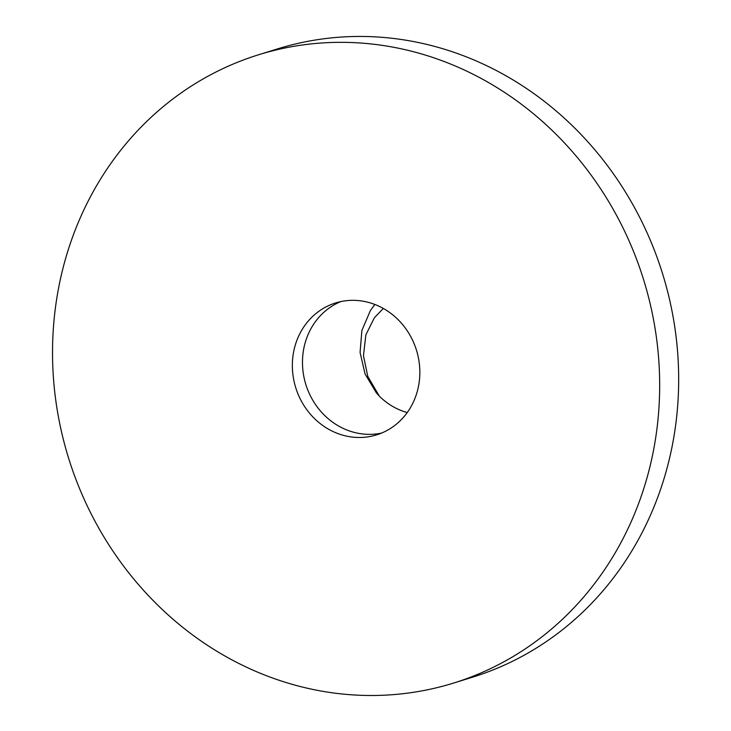 <?xml version="1.0" encoding="UTF-8"?>
<svg xmlns="http://www.w3.org/2000/svg" width="731" height="731" viewBox="0 0 731 731"><rect width="100%" height="100%" fill="white"/><g stroke="black" fill="none" stroke-linecap="round" stroke-linejoin="round"><path stroke-width="1.1" d="M340.783 301.601A69.079 63.213 -107.2 0 0 305.841 384.488A69.079 63.213 -107.2 0 0 381.536 433.09M367.282 302.086A69.079 63.213 -107.2 0 0 335.648 302.936A69.079 63.213 -107.2 0 0 295.717 387.631A69.079 63.213 -107.2 0 0 376.547 434.89A69.079 63.213 -107.2 0 0 419.667 367.209A69.079 63.213 -107.2 0 0 367.282 302.086M409.351 50.677A328.932 301.035 -107.2 0 0 258.728 54.724A328.932 301.035 -107.2 0 0 68.559 458.026A328.932 301.035 -107.2 0 0 453.476 683.101A328.932 301.035 -107.2 0 0 658.823 360.767A328.932 301.035 -107.2 0 0 409.351 50.677M453.476 683.101L472.464 677.217A328.932 301.035 -107.2 0 0 677.82 354.882A328.932 301.035 -107.2 0 0 428.348 44.792A328.932 301.035 -107.2 0 0 277.716 48.84L258.728 54.724M407.249 412.549A65.79 60.207 72.8 0 1 379.343 396.147L367.775 376.392L363.462 355.686L365.856 334.853L374.382 317.775L383.309 308.436M374.857 304.462L370.389 310.574L361.882 330.467L360.072 352.433L365.08 374.007L376.301 392.766L379.343 396.147"/></g></svg>
